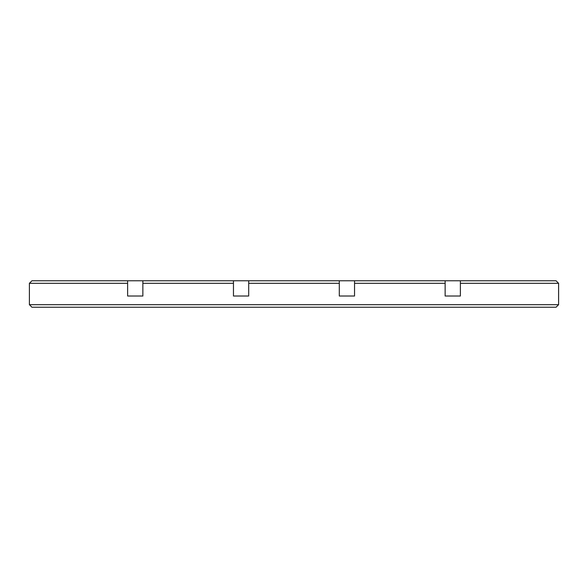 <?xml version="1.0" encoding="UTF-8"?>
<svg xmlns="http://www.w3.org/2000/svg" width="588" height="588" viewBox="0 0 588 588"><rect width="100%" height="100%" fill="white"/><g stroke="black" fill="none" stroke-linecap="round" stroke-linejoin="round"><path stroke-width="0.88" d="M29.4 304.687L29.4 283.313L127.618 283.313L127.618 296.014L142.862 296.014L142.862 283.313L233.458 283.313L233.458 296.014L248.702 296.014L248.702 283.313L339.298 283.313L339.298 296.014L354.542 296.014L354.542 283.313L445.138 283.313L445.138 296.014L460.382 296.014L460.382 283.313L558.6 283.313L558.6 304.687L556.057 307.23L31.943 307.23L29.4 304.687L558.6 304.687M29.4 283.313L31.943 280.77L127.618 280.77L127.618 283.313M127.618 296.014L142.862 296.014M142.862 283.313L142.862 280.77L233.458 280.77L233.458 283.313M233.458 296.014L248.702 296.014M248.702 283.313L248.702 280.77L339.298 280.77L339.298 283.313M339.298 296.014L354.542 296.014M354.542 283.313L354.542 280.77L445.138 280.77L445.138 283.313M445.138 296.014L460.382 296.014M460.382 283.313L460.382 280.77L556.057 280.77L558.6 283.313M127.618 280.77L142.862 280.77M233.458 280.77L248.702 280.77M339.298 280.77L354.542 280.77M445.138 280.77L460.382 280.77"/></g></svg>
